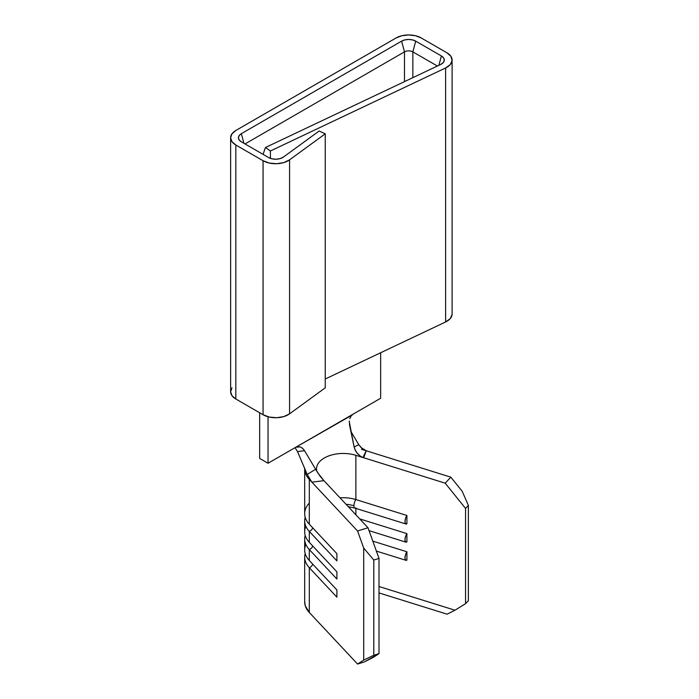 <?xml version="1.0" encoding="UTF-8"?>
<svg xmlns="http://www.w3.org/2000/svg" width="699" height="699" viewBox="0 0 699 699"><rect width="100%" height="100%" fill="white"/><g stroke="black" fill="none" stroke-linecap="round" stroke-linejoin="round"><path stroke-width="1.05" d="M309.308 567.71A38.515 22.237 180 0 1 305.192 553.529A38.515 22.237 180 0 0 304.685 557.147A38.515 22.237 180 0 0 309.308 567.71L336.892 597.182L336.892 589.947L309.308 560.484L336.892 589.947L336.892 597.182L309.308 567.71A4.447 3.189 136.9 0 0 312.715 564.119A4.447 3.189 -43.1 0 1 309.308 567.71L309.308 612.481L309.308 567.71M305.856 544.451A38.515 22.237 0 0 0 309.308 560.484L309.308 549.571A4.447 3.189 136.9 0 0 312.715 545.98A4.447 3.189 -43.1 0 1 309.308 549.571A38.515 22.237 180 0 1 305.192 535.382A38.515 22.237 180 0 0 304.685 538.999L304.685 549.912A38.515 22.237 0 0 0 309.308 560.484L309.308 549.571A38.515 22.237 180 0 1 304.685 538.999M305.856 526.312A38.515 22.237 0 0 0 309.308 542.337L309.308 531.423A4.447 3.189 136.9 0 0 312.715 527.832A4.447 3.189 -43.1 0 1 309.308 531.423A38.515 22.237 180 0 1 305.192 517.243A38.515 22.237 180 0 0 304.685 520.86L304.685 531.764A38.515 22.237 0 0 0 309.308 542.337L336.892 571.808L309.308 542.337L309.308 531.423A38.515 22.237 180 0 1 304.685 520.86M316.822 471.117A26.667 15.395 180 0 1 316.533 468.854A26.667 15.395 180 0 1 355.87 455.311L355.87 499.558L406.914 515.486L405.516 518.448L404.974 521.69L405.516 523.761L406.914 523.752A5.181 2.01 -72.7 0 1 405.901 524.005A5.181 2.01 -72.7 0 1 405.044 520.65A5.181 2.01 -72.7 0 1 406.914 515.486L406.914 523.752L406.914 515.486L355.87 499.558A5.181 2.01 107.3 0 0 353.939 505.761A22.595 13.045 0 0 0 346.057 504.302A22.595 13.045 180 0 1 353.939 505.761A5.181 2.01 -72.7 0 1 355.87 499.558A26.667 15.395 0 0 0 339.994 497.819A26.667 15.395 0 0 1 355.87 499.558L355.87 455.311L445.193 483.175L465.56 508.435L465.56 603.683L454.97 610.21L379.007 586.513L454.97 610.21L465.56 603.683L465.56 508.435L468.374 505.421L468.374 600.677L465.56 603.683L468.374 600.677L468.374 505.421L462.161 491.214L450.829 477.164L361.505 449.291L366.267 450.776L363.672 455.94L363.637 457.731L445.193 483.175L450.829 477.164L366.267 450.776L363.637 457.731L360.439 456.194L357.643 453.773L355.459 450.654L354.148 447.054L349.5 424.756L349.334 420.981M304.685 468.522A38.515 22.237 180 0 0 304.685 468.854L304.685 513.625A38.515 22.237 0 0 0 309.308 524.198L336.892 553.66L309.308 524.198L309.308 479.427A38.515 22.237 180 0 1 304.712 469.737A38.515 22.237 0 0 0 309.308 479.427L357.573 530.995L368.006 527.745L323.934 480.659L311.885 482.179L357.573 530.995L363.698 548.06L363.698 660.074L373.79 655.278L379.007 653.652L379.007 558.405L368.006 527.745L323.934 480.659L311.885 482.179L308.198 476.639M323.305 479.995L322.641 479.278L323.305 479.995M373.283 657.366L379.007 653.652L364.441 661.909L357.573 664.05L363.698 660.074L357.573 664.05L309.308 612.481L357.573 664.05L364.441 661.909L373.283 657.366M231.972 387.823L230.626 391.746L231.972 395.678L235.825 399.007L235.825 144.999A17.781 10.267 180 0 1 230.626 137.747A17.781 10.267 180 0 1 235.825 130.486L396.097 37.956A17.781 10.267 180 0 1 421.235 37.956L446.897 52.775A17.781 10.267 180 0 1 452.104 60.027A17.781 10.267 180 0 1 445.613 67.96L270.417 150.984L265.463 147.506L263.051 154.339L265.463 147.506L440.658 64.483A9.969 5.758 180 0 0 443.961 61.512A9.969 5.758 180 0 0 441.375 55.964L438.885 65.322L441.375 55.964L415.713 41.145A9.969 5.758 180 0 0 401.619 41.145L404.476 51.866L245.017 143.933L404.476 51.866A5.924 3.425 180 0 1 412.856 51.866L412.856 77.65L412.856 51.866L437.382 66.029L412.856 51.866A5.924 3.425 0 0 0 404.476 51.866L404.476 81.626L404.476 51.866L401.619 41.145L404.852 39.895L408.662 39.459L412.48 39.895L415.713 41.145L441.375 55.964L443.629 57.956L444.284 60.315L443.236 62.622L440.658 64.483L265.463 147.506L270.417 150.984L270.417 158.376L270.417 150.984L445.613 67.96L450.208 64.64L452.087 60.533L450.916 56.339L446.897 52.775L421.235 37.956L415.468 35.728L408.662 34.95L401.864 35.728L396.097 37.956L235.825 130.486L231.972 133.815L230.626 137.747L231.972 141.67L235.825 144.999L263.06 160.726L269.307 163.059L276.664 163.715L283.838 162.57L289.569 159.835L325.245 133.824L319.128 131.028L283.453 157.039L280.229 158.577L276.21 159.215L272.086 158.848L268.582 157.537L241.347 141.81L239.189 139.949L238.429 137.747L239.189 135.536L241.347 133.675L401.619 41.145L241.347 133.675L243.916 143.295L241.347 133.675A9.969 5.758 180 0 0 238.761 139.223L238.805 139.311M304.685 557.147L304.685 601.909A38.515 22.237 0 0 0 309.308 612.481L305.271 605.788L304.685 601.629M406.914 560.039L406.914 551.773L372.803 541.131L406.914 551.773L406.914 560.039A5.181 2.01 -72.7 0 1 405.901 560.292A5.181 2.01 -72.7 0 1 405.044 556.937A5.181 2.01 -72.7 0 1 406.914 551.773L405.516 554.735L404.974 557.977L405.516 560.048L406.914 560.039M406.914 541.9L406.914 533.625L359.732 518.903L406.914 533.625L406.914 541.9A5.181 2.01 -72.7 0 1 405.901 542.144A5.181 2.01 -72.7 0 1 405.044 538.789A5.181 2.01 -72.7 0 1 406.914 533.625L405.516 536.596L404.974 539.829L405.516 541.9L406.914 541.9M355.87 514.787L355.87 508.4L355.87 514.787M309.308 549.571L336.892 579.034L336.892 571.808L336.892 579.034L309.308 549.571M309.308 531.423L336.892 560.895L336.892 553.66L336.892 560.895L309.308 531.423M309.308 503.053A38.515 22.237 0 0 0 309.308 524.198L309.308 479.427L311.885 482.179L307.184 474.42L315.633 469.291L320.212 476.412L323.934 480.659L317.556 472.524L304.554 450.706L315.633 469.291L307.184 474.42L297.512 451.589L307.184 474.42M363.698 548.06L373.79 560.03L373.79 655.278L363.698 660.074L363.698 548.06L373.79 560.03L379.007 558.405L379.007 653.652L373.79 655.278L373.79 560.03L379.007 558.405L368.006 527.745L357.573 530.995L363.698 548.06M379.007 592.927L447.115 614.176L454.97 610.21L447.115 614.176L379.007 592.927M445.193 483.175L465.56 508.435L468.374 505.421L462.161 491.214L450.829 477.164L445.193 483.175M355.87 507.832A5.181 2.01 -72.7 0 1 354.839 508.077A5.181 2.01 -72.7 0 1 353.939 505.761A5.181 2.01 107.3 0 0 354.856 508.077L405.901 524.005M316.647 470.287A26.667 15.395 180 0 1 328.495 456.019A26.667 15.395 180 0 1 355.87 455.311L363.637 457.731M359.758 455.704L356.551 452.41L354.524 448.461M351.623 415.355L295.712 447.281L298.115 446.626L300.579 447.089L302.789 448.496M349.273 421.663L354.148 447.054L358.744 444.651L350.889 431.423L358.744 444.651L361.156 447.648L366.267 450.776L362.047 448.435L358.744 444.651L354.148 447.054M304.554 450.706L297.512 451.589L295.039 447.657L297.512 451.589L304.554 450.706M349.823 418.657L351.064 416.062L352.969 414.227L380.649 398.247L380.649 352.759L380.649 398.247L268.04 463.262L259.661 458.422L268.04 463.262L268.04 416.753L268.04 463.262L295.712 447.281L299.906 446.862M230.626 137.747L230.626 391.746A17.781 10.267 0 0 0 235.825 399.007L263.06 414.725L269.307 417.067L276.664 417.722L283.838 416.578L289.569 413.843L325.245 387.823L289.569 413.843L289.569 159.835A17.781 10.267 180 0 1 263.06 160.726L263.06 414.725L235.825 399.007L235.825 144.999L263.06 160.726L263.06 414.725A17.781 10.267 0 0 0 289.569 413.843L289.569 159.835L325.245 133.824L325.245 387.823L325.245 133.824L319.128 131.028L283.453 157.039A9.969 5.758 180 0 1 268.582 157.537L241.347 141.81A9.969 5.758 180 0 1 238.761 139.223M452.087 314.541L450.208 318.648L445.613 321.968L445.613 67.96L445.613 321.968L325.245 379.007L445.613 321.968A17.781 10.267 0 0 0 452.104 314.034L452.104 60.027M259.661 412.768L259.661 458.422L259.661 412.768M302.186 447.998L304.187 450.13M415.713 41.145L412.856 51.866L415.713 41.145M348.303 506.696L354.856 508.077M405.901 542.144L369.046 530.646M405.901 560.292L376.377 551.083M316.874 471.301L318.342 473.765M322.125 478.71L322.728 479.365M304.72 469.807L304.476 467.631"/></g></svg>
